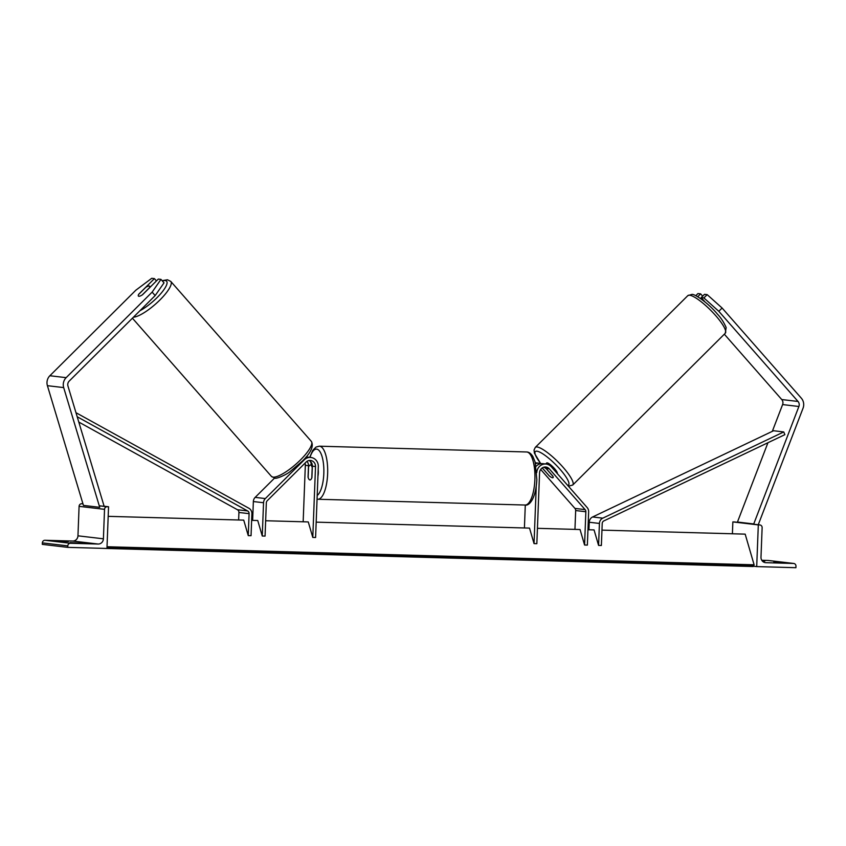 <?xml version="1.0" encoding="UTF-8"?>
<svg xmlns="http://www.w3.org/2000/svg" width="846" height="846" viewBox="0 0 846 846"><rect width="100%" height="100%" fill="white"/><g stroke="black" fill="none" stroke-linecap="round" stroke-linejoin="round"><path stroke-width="1.27" d="M542.191 467.933A5.964 5.605 -83.3 0 1 542.265 468.018L549.022 475.6M548.98 475.653A7.455 1.65 -134.9 0 0 552.575 477.768A7.455 1.65 -134.9 0 0 553.083 477.652A7.455 1.65 -134.9 0 0 552.85 476.108L546.135 468.473A5.964 5.605 96.7 0 0 544.253 467.077M536.766 472.607A8.946 8.397 -83.3 0 1 546.209 464.052L543.058 463.682A8.946 8.397 96.7 0 0 536.057 466.347M546.209 464.052A8.946 8.397 -83.3 0 1 551.349 466.791L587.166 507.558A5.964 5.605 -83.3 0 1 588.647 511.809L587.367 545.088L584.575 545.014L580.049 529.522L537.432 528.327M540.679 469.435L574.931 508.404A2.982 2.802 -83.3 0 1 575.671 510.54L574.952 529.374M316.182 522.151L529.522 528.105L534.038 543.597L536.84 543.682L539.568 472.787A5.964 5.605 -83.3 0 1 549.287 468.843L585.115 509.609A2.982 2.802 -83.3 0 1 585.844 511.735L584.575 545.014M524.414 527.967L525.292 505.041M534.038 543.597L536.237 486.45M535.317 462.804A8.946 8.397 -83.3 0 1 536.036 462.857L539.188 463.227A8.946 8.397 -83.3 0 1 541.091 463.703M535.518 463.661A8.946 8.397 -83.3 0 1 539.188 463.227M722.103 308.018L718.804 311.307L703.883 297.919L707.182 294.641L722.103 308.018L801.331 398.18A9.539 8.957 -83.3 0 1 803.7 404.991A9.539 8.957 -83.3 0 1 803.034 408.237L758.249 524.763M718.804 311.307L798.032 401.459A4.769 4.484 -83.3 0 1 798.888 406.492L753.744 523.96L755.087 524.52M724.324 334.191L781.746 399.545A4.769 4.484 -83.3 0 1 782.603 404.578L772.313 431.344M695.803 295.688L697.95 293.551L700.636 293.869L697.749 296.735M767.946 442.722L737.458 522.035L753.744 523.96M737.458 522.035L738.812 522.606M705.025 301.948L701.207 297.602L703.883 297.919M701.207 297.602L704.507 294.323L707.182 294.641M702.656 296.163L700.636 293.869M773.826 562.167L782.783 562.823L773.826 562.167M795.917 567.698L756.705 566.598L758.312 524.901L759.708 524.943A2.686 2.517 -83.3 0 1 762.13 527.693L760.988 557.176A5.372 5.044 96.7 0 0 765.831 562.685L793.559 563.457A2.686 2.517 -83.3 0 1 795.97 566.207L795.917 567.698M753.5 566.228L756.705 566.598M761.791 560.285L768.105 560.464A2.686 2.517 -83.3 0 1 768.528 560.517M764.858 561.11L762.331 561.025M764.869 560.708L761.982 560.57M732.403 533.773L732.858 521.908L758.312 524.901M732.858 521.908L734.265 521.95A2.686 2.517 -83.3 0 1 734.677 521.993M318.191 469.71A7.455 2.549 91.6 0 1 318.318 472.935A7.455 2.549 91.6 0 1 317.948 476.108M308.536 467.098A7.455 2.549 91.6 0 1 310.376 465.036A7.455 2.549 91.6 0 1 312.206 467.531L311.804 477.863A7.455 2.549 91.6 0 1 309.964 479.936A7.455 2.549 91.6 0 1 308.145 477.44L308.536 467.098M557.25 473.506A7.455 1.65 -134.9 0 0 553.728 467.722A7.455 1.65 -134.9 0 0 547.203 462.868A7.455 1.65 -134.9 0 0 546.685 462.984L545.67 463.989M542.476 467.753A7.455 1.65 -134.9 0 0 542.698 468.398L549.287 475.907A7.455 1.65 -134.9 0 0 552.575 477.768A7.455 1.65 -134.9 0 0 553.083 477.652A7.455 1.65 -134.9 0 0 552.956 476.33L546.357 468.832A7.455 1.65 -134.9 0 0 543.798 467.182M155.167 295.571L164.018 282.85L160.973 279.392L158.297 279.074L142.572 294.715A7.455 1.956 138.7 0 1 138.839 296.28A7.455 1.956 138.7 0 1 138.395 296.068A7.455 1.956 138.7 0 1 138.712 294.26L154.427 278.62L151.741 278.302L135.846 290.199L49.872 375.74A9.539 8.957 96.7 0 0 46.985 382.403A9.539 8.957 96.7 0 0 47.408 385.681L83.437 505.411L99.722 507.325L63.683 387.595A9.539 8.957 96.7 0 1 63.27 384.317A9.539 8.957 96.7 0 1 66.157 377.654L152.132 292.113L155.167 295.571L69.192 381.112A4.769 4.484 96.7 0 0 67.966 386.083L103.995 505.813L102.852 506.215M156.447 280.914L154.427 278.62M160.973 279.392L152.132 292.113M138.839 296.28A7.455 1.956 -41.3 0 0 142.244 294.926L149.404 287.809A7.455 1.956 -41.3 0 0 149.594 286.234A7.455 1.956 -41.3 0 0 149.139 286.022A7.455 1.956 -41.3 0 0 145.734 287.376L138.585 294.493A7.455 1.956 -41.3 0 0 138.395 296.068A7.455 1.956 -41.3 0 0 138.839 296.28M69.996 542.593L82.622 543.269L69.996 542.593M55.751 540.911L68.378 541.599L55.751 540.911M67.743 547.362L106.956 548.462L108.552 506.765L107.156 506.722A2.686 2.517 96.7 0 0 104.534 509.334L103.402 538.817A5.372 5.044 -83.3 0 1 98.157 544.041L70.43 543.269A2.686 2.517 96.7 0 0 67.807 545.882L67.743 547.362L42.3 544.369L42.353 542.889L67.807 545.882M82.94 503.761L81.713 503.73A2.686 2.517 96.7 0 0 79.09 506.342L77.959 535.825A5.372 5.044 -83.3 0 1 72.703 541.049L44.986 540.277A2.686 2.517 96.7 0 0 42.353 542.889M103.127 506.12L108.552 506.765M305.998 457.115A8.946 8.397 -83.3 0 1 307.796 457.115L310.958 457.485A8.946 8.397 96.7 0 0 304.211 459.886L265.337 498.569A5.964 5.605 96.7 0 0 263.54 502.736L262.26 536.015L257.744 520.523L251.643 520.353M265.644 520.745L308.272 521.929L312.787 537.422L315.59 537.496L318.308 466.611A8.946 8.397 96.7 0 0 310.958 457.485M303.164 521.792L305.332 465.332A5.964 5.605 96.7 0 0 305.025 463.132M309.002 460.51A5.964 5.605 -83.3 0 1 312.354 466.157L311.92 477.556A7.455 2.549 91.6 0 1 309.964 479.936A7.455 2.549 91.6 0 1 308.05 477.102L308.494 465.702A5.964 5.605 96.7 0 0 306.939 461.366M274.601 478.032L255.164 497.374A5.964 5.605 96.7 0 0 253.356 501.541L252.637 520.375M312.787 537.422L315.516 466.527A5.964 5.605 96.7 0 0 306.115 462.053L267.241 500.726A2.982 2.802 96.7 0 0 266.331 502.81L265.062 536.089L262.26 536.015M311.286 465.057A8.946 8.397 96.7 0 0 310.397 461.419M588.953 529.765L589.239 522.246A5.964 5.605 96.7 0 1 592.612 516.969L773.582 430.741L783.756 431.936L784.877 434.654L603.907 520.882A2.982 2.802 96.7 0 0 602.215 523.515L601.379 545.48L598.577 545.406L594.061 529.913L587.959 529.733M783.756 431.936L602.786 518.164A5.964 5.605 96.7 0 0 599.423 523.441L598.577 545.406M108.193 516.346L243.733 520.131L248.259 535.624L249.094 513.659A2.982 2.802 -83.3 0 0 247.614 510.931L77.187 416.75M78.784 422.059L237.44 509.736A2.982 2.802 -83.3 0 1 238.921 512.465L238.635 519.983M75.971 412.7L248.936 508.287A5.964 5.605 -83.3 0 1 251.897 513.734L251.051 535.698L248.259 535.624M601.961 530.125L745.178 534.133L754.114 564.8L753.712 565.815A2.686 0.92 -88.4 0 1 753.067 566.524L103.318 548.377A2.686 0.92 -88.4 0 0 103.434 548.367M107.019 546.738L754.114 564.8M575.671 510.54L585.844 511.735M574.931 508.404L585.115 509.609M546.135 468.473L549.287 468.843M781.746 399.545L798.032 401.459M782.603 404.578L798.888 406.492M768.105 560.464L793.559 563.457M764.985 562.579L765.831 562.685M734.265 521.95L738.389 522.437M754.674 524.351L759.708 524.943M534.884 479.566A26.543 9.084 -88.4 0 0 526.561 451.976C528.877 451.965 530.981 453.477 532.874 456.512L535.084 461.948L536.84 479.566C535.782 499.637 528.782 506.194 525.08 505.03A26.543 9.084 -88.4 0 0 534.884 479.566M309.721 457.348L312.756 450.368L316.044 447.058L319.312 446.191A26.543 9.084 91.6 0 1 327.635 473.781A26.543 9.084 91.6 0 1 317.832 499.246L525.08 505.03M317.208 495.46A23.561 8.069 -88.4 0 0 323.817 473.591A23.561 8.069 -88.4 0 0 319.249 450.707A23.561 8.069 -88.4 0 0 310.006 457.379M689.638 295.212A26.543 5.89 -134.9 0 0 687.819 295.635L691.891 294.408C694.904 293.774 708.98 303.714 717.577 314.289C720.982 317.842 723.838 322.263 726.154 327.55L725.265 333.261A26.543 5.89 -134.9 0 0 713.22 312.893A26.543 5.89 -134.9 0 0 689.638 295.212M567.666 485.35A23.561 5.224 -134.9 0 0 559.248 468.377A23.561 5.224 -134.9 0 0 536.946 451.193A23.561 5.224 -134.9 0 0 540.816 463.597M687.819 295.635L535.285 447.407A26.543 5.89 45.1 0 1 537.104 446.984A26.543 5.89 45.1 0 1 560.687 464.655A26.543 5.89 45.1 0 1 572.731 485.033L725.265 333.261M49.872 375.74L66.157 377.654M47.408 385.681L63.683 387.595M162.337 280.946A23.561 6.186 138.7 0 1 165.213 280.565A23.561 6.186 138.7 0 1 161.385 292.938A23.561 6.186 138.7 0 1 139.939 310.725M133.425 317.208A26.543 6.969 -41.3 0 0 158.614 301.25A26.543 6.969 -41.3 0 0 170.765 281.411L167.466 279.772L162.104 280.671M170.765 281.411L311.328 441.369A26.543 6.969 138.7 0 1 298.268 462.053A26.543 6.969 138.7 0 1 273.047 477.133A26.543 6.969 138.7 0 1 271.45 476.404L132.431 318.202M72.703 541.049L98.157 544.041M44.986 540.277L70.43 543.269M81.713 503.73L82.971 503.878M99.257 505.792L107.156 506.722M79.09 506.342L104.534 509.334M77.959 535.825L103.402 538.817M303.598 459.822L304.211 459.886M305.332 465.332L308.494 465.702M253.356 501.541L263.54 502.736M312.354 466.157L315.516 466.527M255.164 497.374L265.337 498.569M589.239 522.246L599.423 523.441M592.612 516.969L602.786 518.164M238.921 512.465L249.094 513.659M237.44 509.736L247.614 510.931M106.977 547.753L753.712 565.815M734.476 521.961L738.357 522.416M754.643 524.34L759.92 524.954M768.316 560.475L793.77 563.468M319.312 446.191L526.561 451.976M310.376 465.036L312.311 465.089M317.06 499.172L317.832 499.246M535.285 447.407L534.038 450.061L534.418 453.17L540.647 463.545M568.427 486.217L572.731 485.033M311.328 441.369C313.982 446.128 310.926 452.779 302.159 461.313L290.39 471.359C286.625 474.722 275.458 479.449 274.76 478.043L271.45 476.404M149.594 286.234L150.292 287.027"/></g></svg>
